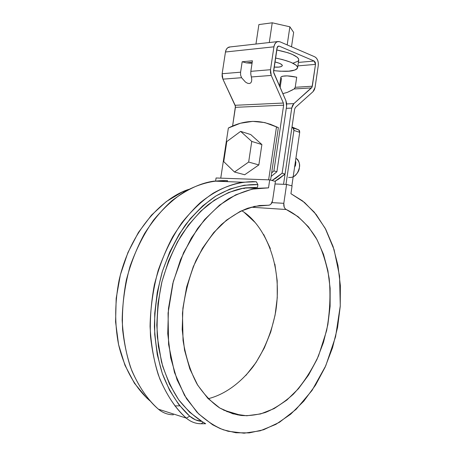 <?xml version="1.0" encoding="UTF-8"?>
<svg xmlns="http://www.w3.org/2000/svg" width="456" height="456" viewBox="0 0 456 456"><rect width="100%" height="100%" fill="white"/><g stroke="black" fill="none" stroke-linecap="round" stroke-linejoin="round"><path stroke-width="0.68" d="M269.918 124.078L278.359 127.617L270.579 180.109L278.359 127.617L264.879 122.59L252.715 121.37L240.415 123.24L228.365 128.028L220.755 178.148L228.365 128.028C244.792 119.569 260.832 119.221 276.484 126.996L268.641 179.835L276.484 126.996L278.359 127.617L269.929 124.083M242.826 188.294L244.342 188.545M179.801 405.846L174.83 405.903L179.801 405.846M226.9 411.688L228.747 411.677M238.038 414.481L237.793 414.96M244.638 212.792L255.046 222.414M263.676 234.464L270.328 248.497M274.86 264.058L277.185 280.662L277.254 297.842L275.088 315.113L270.739 331.985L264.309 347.985L255.947 362.628L245.858 375.453M216.07 177.982L215.62 180.918L216.07 177.982L269.707 179.875L268.521 187.861L252.196 189.126L235.661 194.877L219.541 205.114L204.539 219.638L191.332 238.015L180.576 259.572L172.818 283.421L168.469 308.512L167.745 333.689L170.675 357.812L177.065 379.797L186.55 398.726L198.622 413.888L212.667 424.81L220.231 428.6L228.051 431.256L244.114 433.194L260.251 430.789L275.897 424.348L290.58 414.276L303.884 401.058L315.478 385.206L325.088 367.268L332.51 347.791L337.594 327.322L340.233 306.421L340.364 285.627L337.97 265.483L333.079 246.548L325.766 229.362L316.162 214.48L304.46 202.418L290.934 193.697L292.074 185.911L286.59 184.429L283.809 203.325L284.202 207.155L285.063 208.62L286.231 209.515L298.093 216.674L308.416 226.809L316.948 239.503L323.492 254.294L327.91 270.693L330.127 288.209L330.11 306.341L327.864 324.592L323.452 342.45L316.971 359.425L308.575 375.009L298.452 388.712L286.864 400.054L274.113 408.604L260.575 413.951L246.685 415.764L232.925 413.826L219.82 408.029L207.925 398.43L197.767 385.263L189.844 368.967L184.555 350.151L182.195 329.585L182.907 308.176L186.675 286.87L193.298 266.612L202.458 248.275L213.699 232.6L226.484 220.168L240.249 211.362L254.414 206.374L268.436 205.228L269.832 204.944L271.086 203.969L272.574 200.543L275.407 181.414L269.707 179.875L268.521 187.861L256.785 188.328C248.172 189.787 238.796 193.253 228.661 198.719C218.173 205.684 207.771 215.677 197.448 228.695L183.625 252.567L173.314 281.449L168.065 313.084L168.583 344.411L174.477 372.478L184.469 395.289L196.912 412.133C205.861 420.489 214.73 426.4 223.52 429.86L235.906 432.761L249.227 432.892L263.648 429.74L279.505 422.256L296.052 409.368L312.024 390.45L325.766 365.758L335.576 336.727L340.267 305.856L339.555 276.04L334.1 249.706L325.196 228.296L314.269 212.165L302.556 200.902L290.934 193.697L292.074 185.911L286.59 184.429L283.809 203.325L271.964 202.618L283.809 203.325C283.546 206.346 284.356 208.409 286.231 209.515L251.085 207.201L286.231 209.515C296.149 214.132 306.734 222.978 316.076 237.952C321.942 249.147 326.302 262.61 329.169 278.348C330.76 295.192 329.91 312.622 326.627 330.634L318.51 355.931C311.146 371.298 302.727 384.089 293.242 394.292C283.655 402.813 274.347 408.878 265.318 412.486C256.779 414.971 248.868 415.975 241.589 415.501C234.652 414.555 227.31 412.013 219.57 407.869C211.692 402.523 204.208 394.622 197.106 384.174C190.585 372.016 185.894 357.43 183.038 340.404L182.468 313.215C184.634 294.416 189.126 276.866 195.943 260.564C203.707 245.767 212.239 233.723 221.542 224.42C230.793 216.737 239.617 211.316 248.013 208.147L259.527 205.519L268.897 205.217C270.847 204.761 272.072 203.205 272.574 200.543L275.407 181.414L269.707 179.875L216.07 177.982M188.687 189.4L182.218 192.027L166.263 201.598L151.455 215.186L138.464 232.372L127.925 252.533L120.373 274.843L116.183 298.327L115.585 321.936L118.577 344.599L124.978 365.324L134.434 383.245L146.444 397.689L149.899 400.795M257.48 187.376L257.896 184.606L256.329 181.762L242.723 182.235C229.813 184.309 215.249 190.562 200.378 202.584C190.511 211.715 181.317 223.064 172.795 236.641C164.981 251.387 158.848 267.398 154.385 284.681C151.107 302.214 149.807 319.331 150.48 336.021C152.207 351.981 155.336 366.322 159.868 379.033C167.614 396.606 176.432 409.636 186.322 418.123C189.918 421.202 193.96 423.031 198.44 423.601L201.335 423.767L203.011 422.153L205.696 423.744L201.335 423.767L203.011 422.153L201.968 421.429L205.696 423.744L201.335 423.767C195.766 423.778 190.762 421.891 186.322 418.123L189.713 416.185L178.82 404.603L169.569 390.239L162.296 373.435L157.274 354.648L154.709 334.419L154.709 313.369L157.286 292.171L162.359 271.491L169.74 251.974L179.162 234.213L190.294 218.692L202.755 205.816L216.138 195.852L230.052 188.978L244.091 185.239L257.896 184.606L257.48 187.376L245.744 187.832C234.538 189.2 222.004 194.826 208.135 204.71C198.879 212.553 189.958 222.739 181.374 235.267C173.297 249.204 166.759 264.942 161.76 282.481C157.998 300.652 156.516 318.761 157.309 336.796L161.452 361.785C166.058 376.867 171.906 389.68 178.997 400.231C186.441 409.391 194.096 416.459 201.968 421.429L195.504 419.845L189.713 416.185C179.635 407.083 169.849 393.243 162.416 373.772C158.021 359.755 155.353 344.029 154.407 326.593C154.738 308.478 157.326 290.312 162.171 272.089C168.298 254.499 176.022 238.807 185.353 225.013C195.231 212.747 205.422 203.068 215.927 195.983C231.477 187.114 245.784 184.059 257.896 184.606L256.329 181.762C243.96 181.112 229.328 184.116 213.397 193.065C202.618 200.23 192.153 210.056 182.001 222.539C172.396 236.59 164.439 252.613 158.118 270.602C153.108 289.241 150.423 307.84 150.07 326.405C151.027 344.269 153.763 360.382 158.278 374.741C165.916 394.679 175.97 408.832 186.322 418.123L158.409 409.186L186.322 418.123L189.713 416.185C193.35 419.309 197.437 421.059 201.968 421.429L189.576 412.201L178.632 399.73L169.558 384.305L162.712 366.35L158.392 346.429L156.784 325.185L157.981 303.354L161.948 281.711L168.526 261.009L177.447 241.948L188.362 225.133L200.851 211.065L214.468 200.099L228.741 192.455L243.219 188.225L257.48 187.376M227.618 180.673L214.029 181.117C200.931 182.856 186.88 189.4 171.878 200.748C162.079 209.555 152.965 220.505 144.529 233.603C136.806 247.825 130.747 263.277 126.358 279.944C123.148 296.867 121.894 313.397 122.601 329.528C124.351 344.958 127.492 358.838 132.018 371.161C139.753 388.21 148.553 400.887 158.409 409.186C148.092 400.106 138.06 386.329 130.433 367C125.919 353.087 123.166 337.497 122.168 320.232C122.482 302.305 125.104 284.344 130.034 266.361C136.264 249.01 144.136 233.552 153.643 219.997C163.71 207.953 174.101 198.474 184.817 191.56C200.668 182.924 215.26 180.029 227.618 180.673L226.803 181.613M275.025 183.973L286.59 184.429L275.025 183.973M188.681 189.4C164.872 196.85 131.123 227.863 119.141 279.973C114.787 302.317 114.576 323.766 118.514 344.32C124.608 370.392 136.806 389.481 149.893 400.795M241.629 210.7C261.134 221.747 283.575 260.33 275.766 311.277C271.924 332.139 263.825 351.428 253.251 366.476C238.676 385.462 222.112 395.278 208.198 398.704M252.02 181.596L256.329 181.762M173.365 414.789C167.825 414.743 162.838 412.879 158.409 409.186C161.994 412.201 166.018 414.008 170.481 414.601M292.815 89.764L287.451 92.334L294.154 88.966L311.505 87.905L294.154 88.966L295.226 87.295L296.713 77.201L295.226 87.295L312.309 86.23L311.505 87.905L293.892 103.609L286.687 103.934L293.892 103.609L291.726 108.1L286.294 108.323L291.726 108.1L282.116 173.217L272.01 180.496L275.76 178.267L282.116 173.217L285.068 174.049L278.713 179.071L274.962 181.294L285.068 174.049L294.627 109.144L295.454 107.422L313.01 91.684L315.079 87.324L318.26 65.556C318.601 61.321 317.433 58.408 314.771 56.818L279.916 41.781L277.556 41.599C275.566 42.391 274.352 44.129 273.931 46.814L225.463 52.007L222.146 73.724L240.586 72.196L242.17 61.765L252.424 60.796L250.834 71.341L270.505 69.711L273.931 46.814L225.463 52.007C225.88 49.465 227.082 47.812 229.066 47.053L230.166 46.928L227.647 47.789L226.239 49.561L225.463 52.007L222.146 73.724L222.135 76.517L222.904 79.15L235.433 106.271L232.6 126.004L235.427 107.325L283.643 105.188L273.908 170.909L276.912 171.752L286.602 106.254L286.63 103.381L285.901 100.679L273.554 72.048L277.265 47.111L277.812 46.392L279.266 46.159L314.155 61.024L315.267 62.318L315.506 64.387L312.024 87.199L293.892 103.609L292.501 105.513L291.726 108.1L282.116 173.217L285.068 174.049L294.627 109.144L295.454 107.422L313.01 91.684L314.338 89.838L315.079 87.324L318.26 65.556L318.299 62.808L317.655 60.186L316.418 58.083L314.771 56.818L279.916 41.781L277.96 41.513L276.131 42.374L274.717 44.232L273.931 46.814L270.505 69.711L270.482 72.652L271.24 75.434L283.375 103.039L283.643 105.188L235.427 107.325L235.148 105.285L283.375 103.039L271.24 75.434L270.505 69.711L250.834 71.341L250.8 74.237L251.347 76.967L271.24 75.434L251.347 76.967L251.758 79.538L251.518 81.618L250.652 83.003L249.25 83.551L247.454 83.226L245.442 82.051L241.566 77.714L222.904 79.15L235.148 105.285L283.375 103.039L283.643 105.188L273.908 170.909L271.645 172.921M295.226 87.295L312.309 86.23L315.506 64.387L297.876 65.881L315.506 64.387L314.155 61.024L298.389 62.415L314.155 61.024L279.266 46.159L277.926 46.301L279.266 46.159L278.371 46.09L276.969 48.097L273.56 70.919L273.839 73.114L285.901 100.679L286.602 106.254L276.912 171.752L271.12 176.449M280.144 87.518L281.512 78.307M287.451 92.334L282.823 93.651L287.451 92.334M280.867 77.104C283.039 75.451 288.323 75.485 296.713 77.201L287.143 75.878L282.349 76.237L280.822 77.263M294.154 88.966L294.867 88.264M251.758 79.538L251.518 81.618L250.652 83.003L249.25 83.551L247.454 83.226L245.442 82.051L241.566 77.714L240.586 75.052L240.586 72.196L222.146 73.724L222.904 79.15L241.566 77.714L240.586 75.052L240.586 72.196L242.17 61.765L246.251 62.865L252.196 62.312L246.251 62.865L252.048 63.293M242.17 61.765L252.424 60.796L250.834 71.341L250.8 74.237L251.718 78.956M276.912 171.752L273.908 170.909M269.279 42.533L272.232 22.8L258.888 24.578L272.232 22.8L289.879 26.807L272.232 22.8L269.279 42.533M255.958 44.027L258.888 24.578L255.958 44.027M287.189 44.916L289.879 26.807L293.641 32.416L289.879 26.807L287.189 44.916M291.509 46.78L293.641 32.416L291.509 46.78M297.597 67.784C294.673 71.586 288.3 71.928 273.6 70.651L280.166 71.21L288.83 71.153L294.952 70.019L296.742 69.084L297.563 67.95L297.369 66.644L296.149 65.219L290.803 62.25L282.281 59.502L275.487 58.026C289.76 61.001 297.13 64.256 297.597 67.784L298.754 59.93C298.304 56.282 290.951 52.959 276.689 49.955L288.061 52.776L291.994 54.236L297.323 57.285L298.537 58.75L298.72 60.101L297.893 61.281L293.419 62.996M274.136 67.066L278.696 67.083L281.272 66.582L282.315 65.681L281.648 64.518L279.346 63.27L274.905 61.919C279.859 63.179 282.332 64.427 282.321 65.658C281.466 66.975 278.741 67.442 274.136 67.066M261.886 144.552L258.843 164.935L244.695 174.756L234.492 172.02L223.742 161.635L226.786 141.594L240.625 131.379L251.752 141.44L248.662 162.051L234.492 172.02L223.742 161.635L226.786 141.594L240.625 131.379L251.752 141.44L248.662 162.051L234.492 172.02L244.695 174.756L258.843 164.935L248.662 162.051L258.843 164.935L261.886 144.552L251.752 141.44L261.886 144.552L250.732 134.56L240.625 131.379L250.732 134.56L261.886 144.552M288.58 177.355C293.943 178.096 297.54 174.842 299.375 167.591C299.82 164.046 299.113 161.213 297.272 159.098M293.151 176.979C297.158 174.095 299.233 170.966 299.375 167.591C300.213 164.234 299.068 161.042 295.933 158.015M298.743 129.869L292 126.996L298.771 129.88L299.7 132.354L299.558 130.832L298.743 129.869L291.937 127.401L293.003 127.931L293.926 130.422L293.789 128.888L292.974 127.919L298.743 129.869M291.851 185.849L299.7 132.354L293.926 130.422L299.7 132.354L291.851 185.849M295.038 164.126L295.197 163.048L295.038 164.126M294.798 165.739L295.477 165.596L294.798 165.739M295.91 162.342L295.397 161.675L295.91 162.342M284.242 174.796L284.954 174.819L283.552 184.309L285.98 184.406L293.926 130.422L285.98 184.406L283.552 184.309L284.954 174.819L284.242 174.796M245.744 187.832L256.779 188.328M241.589 415.501L223.6 410.143M214.029 181.117L242.723 182.235M280.828 77.241L279.511 86.081M229.066 47.053L277.556 41.604M294.604 167.09L295.477 165.596L295.87 162.199L295.505 160.928M293.003 127.931L298.771 129.88"/></g></svg>
